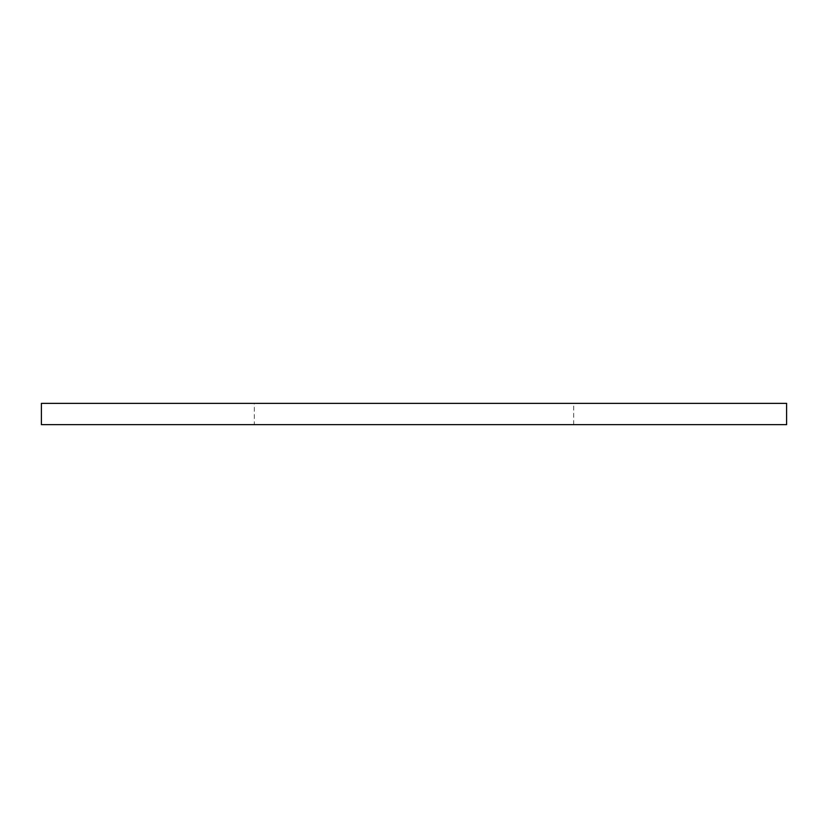 <?xml version="1.0" encoding="UTF-8"?>
<svg xmlns="http://www.w3.org/2000/svg" width="828" height="828" viewBox="0 0 828 828"><rect width="100%" height="100%" fill="white"/><g stroke="black" fill="none" stroke-linecap="round" stroke-linejoin="round"><path stroke-width="0.62" stroke-dasharray="4.14 3.1" d="M254.31 424.65L573.69 424.65L254.31 424.65L254.31 403.35L573.69 403.35L254.31 403.35M573.69 424.65L573.69 403.35M41.4 424.65L786.6 424.65M41.4 403.35L786.6 403.35"/><path stroke-width="1.24" d="M786.6 424.65L41.4 424.65L41.4 403.35L786.6 403.35L786.6 424.65"/></g></svg>
